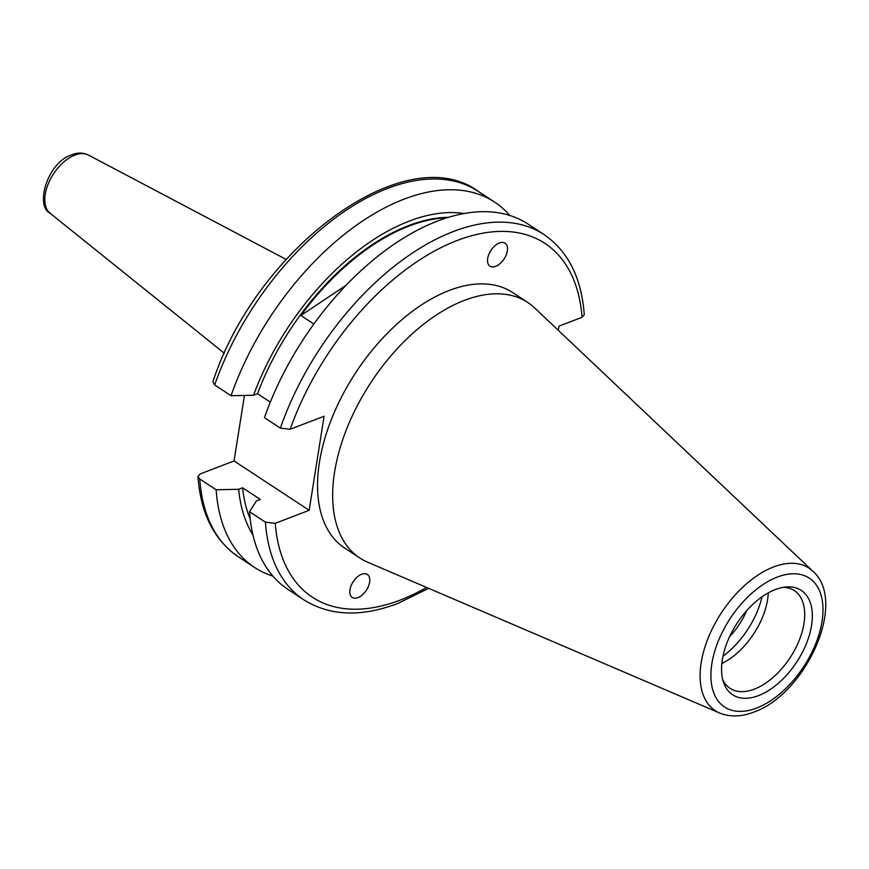 <?xml version="1.0" encoding="UTF-8"?>
<svg xmlns="http://www.w3.org/2000/svg" width="869" height="869" viewBox="0 0 869 869"><rect width="100%" height="100%" fill="white"/><g stroke="black" fill="none" stroke-linecap="round" stroke-linejoin="round"><path stroke-width="1.3" d="M558.289 330.307L558.952 326.147L582.056 317.283A211.699 120.617 123.3 0 0 457.137 240.507A211.699 120.617 123.3 0 0 290.159 429.264L324.083 416.251L309.179 510.309L234.054 460.95L200.142 473.963L197.926 476.516L199.783 479.015L216.142 489.768L238.66 489.301L242.614 487.781L260.331 499.425L256.377 500.946L249.555 511.722L265.447 522.171L275.256 523.323A211.699 120.617 123.3 0 0 400.185 600.099A211.699 120.617 123.3 0 0 426.581 587.455M249.555 511.722A218.586 124.539 123.3 0 0 288.008 589.432L303.9 599.871C329.948 616.088 361.287 617.272 397.926 603.412L428.656 588.346M242.614 487.781A193.472 110.233 123.3 0 0 250.229 519.108M464.263 213.513A198.784 113.263 123.3 0 0 409.212 221.128A198.784 113.263 123.3 0 0 253.552 395.243L231.045 395.71L214.676 384.956L212.927 381.708C256.214 248.621 404.932 137.389 478.298 191.376A218.586 124.539 123.3 0 0 214.676 384.956M509.81 215.469A218.586 124.539 123.3 0 0 494.657 202.119A218.586 124.539 123.3 0 0 404.031 199.164A218.586 124.539 123.3 0 0 231.045 395.71M216.142 489.768A218.586 124.539 123.3 0 0 254.595 567.479A218.586 124.539 123.3 0 0 272.855 576.082M812.797 571.172L534.663 307.952A152.89 87.106 123.3 0 0 527.733 302.466A152.89 87.106 123.3 0 0 464.339 300.392A152.89 87.106 123.3 0 0 347.415 427.092A152.89 87.106 123.3 0 0 359.82 558.007A152.89 87.106 123.3 0 0 367.609 562.189L719.597 713.014C730.036 717.197 741.453 716.882 753.857 712.069C805.444 694.331 848.166 601.793 812.797 571.172A85.303 48.599 123.3 0 0 773.562 566.957A85.303 48.599 123.3 0 0 706.834 641.496A85.303 48.599 123.3 0 0 719.597 713.014M527.733 302.466L512.612 292.527A152.89 87.106 123.3 0 0 449.23 290.463A152.89 87.106 123.3 0 0 332.295 417.153A152.89 87.106 123.3 0 0 344.7 548.078L359.82 558.007M722.736 679.601A58.473 33.315 123.3 0 0 730.112 688.346A58.473 33.315 123.3 0 0 754.357 689.139A58.473 33.315 123.3 0 0 799.078 640.681A58.473 33.315 123.3 0 0 794.331 590.616A58.473 33.315 123.3 0 0 783.382 587.314M775.344 589.551A62.449 35.575 123.3 0 0 723.616 682.589A62.449 35.575 123.3 0 0 758.539 695.613A62.449 35.575 123.3 0 0 810.093 632.447A62.449 35.575 123.3 0 0 786.467 586.944A62.449 35.575 123.3 0 0 775.344 589.551M361.656 574.246A13.763 7.843 123.3 0 0 352.054 583.664A13.763 7.843 123.3 0 0 350.555 595.45A13.763 7.843 123.3 0 0 357.963 597.622A13.763 7.843 123.3 0 0 367.554 588.204A13.763 7.843 123.3 0 0 369.064 576.419A13.763 7.843 123.3 0 0 361.656 574.246M495.656 266.359A13.763 7.843 123.3 0 0 507.018 252.445A13.763 7.843 123.3 0 0 501.826 242.408A13.763 7.843 123.3 0 0 499.36 242.983A13.763 7.843 123.3 0 0 488.009 256.887A13.763 7.843 123.3 0 0 493.19 266.935A13.763 7.843 123.3 0 0 495.656 266.359M447.101 217.75L447.111 217.75A193.472 110.233 -56.7 0 0 300.891 315.49L346.231 285.184M313.861 324.018L300.891 315.49M234.054 460.95L244.439 395.438M290.159 429.264L280.35 428.113L264.458 417.663A218.586 124.539 123.3 0 1 528.08 224.083L543.972 234.521A218.586 124.539 123.3 0 0 280.35 428.113M270.324 402.141L257.517 393.722L253.552 395.243M309.179 510.309L275.256 523.323M582.056 317.283L584.272 314.73C581.557 277.906 568.12 251.163 543.972 234.521M746.547 610.82A48.153 27.439 -56.7 0 1 729.688 636.477M721.846 663.547A58.473 33.315 123.3 0 0 768.294 592.864M722.975 656.236A65.349 37.237 123.3 0 0 762.026 596.807M238.66 489.301A198.784 113.263 123.3 0 0 252.988 535.054M448.534 217.315A193.472 110.233 123.3 0 0 257.517 393.722M265.447 522.171A218.586 124.539 123.3 0 0 303.9 599.871M199.783 479.015A218.586 124.539 123.3 0 0 238.225 556.725L254.595 567.479M756.573 708.083A77.135 43.95 123.3 0 0 822.031 621.444A77.135 43.95 123.3 0 0 777.32 577.081A77.135 43.95 123.3 0 0 711.852 663.72A77.135 43.95 123.3 0 0 756.573 708.083M50.12 213.263C34.727 205.931 47.545 162.21 71.845 154.747C77.613 152.444 83.12 152.531 88.388 155.03A34.89 19.878 123.3 0 0 74.853 155.106A34.89 19.878 123.3 0 0 48.523 183.174A34.89 19.878 123.3 0 0 50.12 213.263L224.398 353.314M238.225 556.725C214.078 540.073 200.641 513.34 197.926 476.516M88.388 155.03L286.107 259.407M478.298 191.376L494.657 202.119"/></g></svg>
